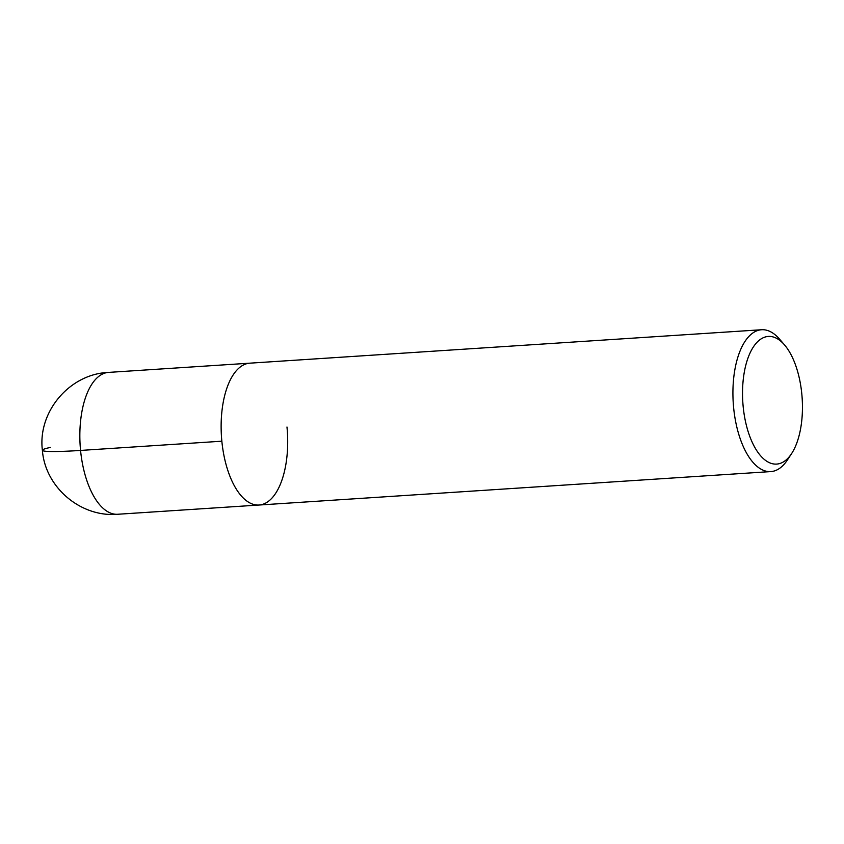 <?xml version="1.0" encoding="UTF-8"?>
<svg xmlns="http://www.w3.org/2000/svg" width="844" height="844" viewBox="0 0 844 844"><rect width="100%" height="100%" fill="white"/><g stroke="black" fill="none" stroke-linecap="round" stroke-linejoin="round"><path stroke-width="1.27" d="M791.619 453.566L787.463 459.896A71.075 33.043 -93.7 0 1 770.836 471.596A71.075 33.043 -93.7 0 1 733.236 402.788A71.075 33.043 -93.7 0 1 761.594 329.74A71.075 33.043 -93.7 0 1 779.582 339.172L784.519 344.911A63.965 29.74 -93.7 0 1 801.8 393.863A63.965 29.74 -93.7 0 1 791.619 453.566A63.965 29.74 -93.7 0 1 752.658 443.237A63.965 29.74 -93.7 0 1 747.235 360.219A63.965 29.74 -93.7 0 1 784.519 344.911M286.981 427.011A71.075 33.043 -93.7 0 1 259.034 505.028A71.075 33.043 -93.7 0 1 221.445 436.221A71.075 33.043 -93.7 0 1 249.803 363.173A71.075 33.043 -93.7 0 0 221.445 436.221A71.075 33.043 -93.7 0 0 259.034 505.028L770.846 471.585M50.324 447.436A71.075 4.389 -5.6 0 0 80.56 450.432L221.856 441.201M259.055 505.028L117.759 514.26A71.075 33.043 -93.7 0 1 80.159 445.463A71.075 33.043 -93.7 0 1 108.507 372.404L761.573 329.74M117.759 514.26C80.834 517.594 45.154 487.41 42.39 450.348C37.516 411.735 69.704 373.881 108.496 372.415"/></g></svg>

